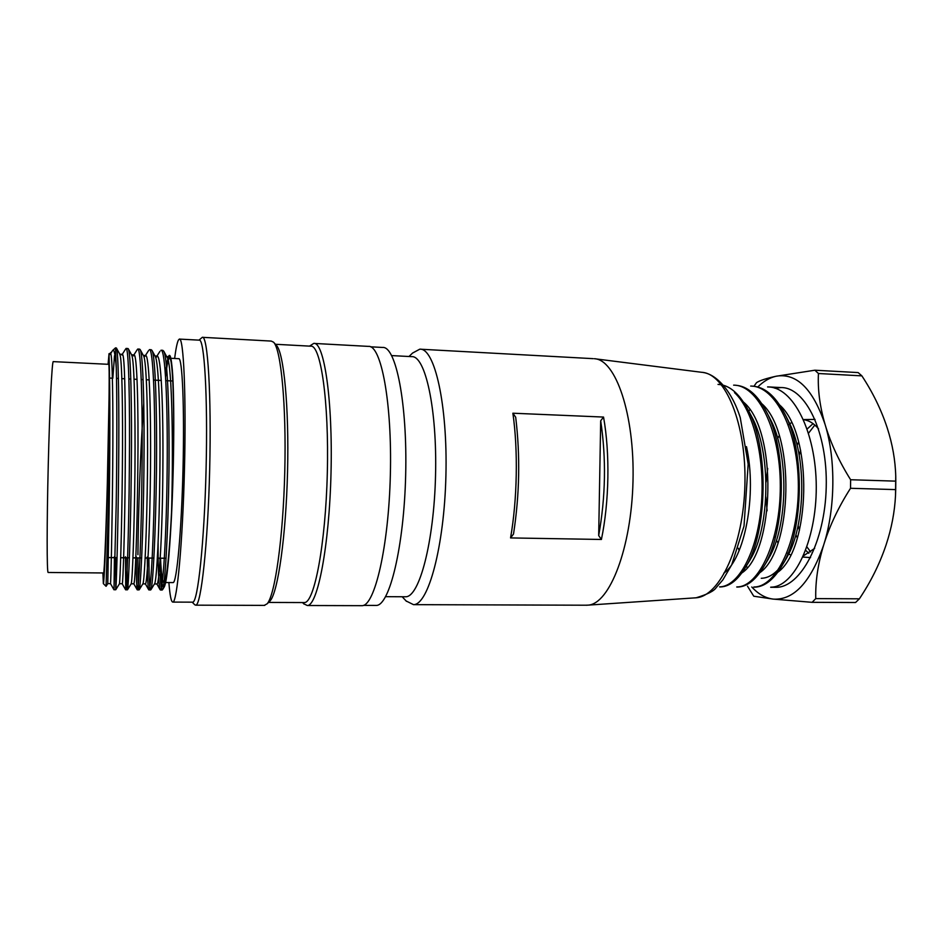 <?xml version="1.0" encoding="UTF-8"?>
<svg xmlns="http://www.w3.org/2000/svg" width="943" height="943" viewBox="0 0 943 943"><rect width="100%" height="100%" fill="white"/><g stroke="black" fill="none" stroke-linecap="round" stroke-linejoin="round"><path stroke-width="1.41" d="M585.709 605.206L588.208 605.123C609.614 603.826 631.456 548.189 633.001 481.225C634.757 414.26 615.638 359.295 594.267 358.705M406.127 600.974L413.494 604.652C428.263 605.017 444.236 546.716 445.909 475.732C447.736 404.736 434.593 347.613 419.776 349.181L412.574 353.059L408.979 356.513M603.544 417.065L512.874 413.211L515.691 417.23C520.324 455.575 519.605 494.521 513.511 534.056L510.552 537.923L601.41 539.467L598.687 535.577L600.691 420.778L603.544 417.065C610.062 453.3 609.225 501.982 601.41 539.467M510.552 537.923C517.283 499.707 518.202 450.059 512.874 413.211M404.853 596.754L405.714 596.766C419.317 597.084 433.98 542.154 435.536 475.578C437.257 408.991 425.269 355.181 411.619 356.643L391.699 355.594M598.687 535.577C605.665 496.749 606.325 458.487 600.691 420.778M370.528 346.8L382.563 347.46C395.86 345.763 407.494 403.392 405.667 475.131C403.981 546.869 389.483 605.795 376.245 605.43L375.408 605.43M158.106 543.286C158.07 570.598 158.754 586.086 160.145 589.74L160.534 590C162.986 589.752 166.534 535.341 167.17 468.447C167.819 401.824 165.178 348.556 161.005 350.301M147.273 557.03C147.391 576.609 147.886 587.489 148.746 589.693M148.994 589.882C151.033 590 154.004 534.787 154.664 468.152C155.289 401.046 153.061 347.955 149.407 349.641L151.21 349.723M136.358 556.9C136.322 576.963 136.629 587.878 137.289 589.634M137.442 589.74C138.869 590.259 141.521 534.327 142.039 467.811C142.782 400.516 140.766 347.248 137.772 349.04L137.148 349.782M125.443 556.771L125.725 589.587M125.808 589.611C126.645 590.377 128.873 534.198 129.356 467.575C130.051 400.61 128.649 346.352 126.056 348.509M114.433 556.641L114.009 589.552M114.044 589.54L116.201 504.823C116.979 454.502 117.062 396.484 116.284 368.065C115.305 354.474 114.068 348.627 112.594 350.49L110.178 354.462L109.235 354.415M160.711 573.497L159.933 558.221M116.449 348.262C118.417 350.454 119.325 405.431 118.618 470.086C118.04 535.046 116.237 588.208 115.8 589.458M115.777 589.564L115.918 557.702M127.906 348.662L128.331 348.993C130.688 351.786 132.067 406.586 131.301 470.321C130.653 533.974 128.519 587.595 127.529 589.469M127.446 589.646L126.94 557.832M139.588 349.228L140.189 349.723C142.982 353.554 144.633 407.423 143.925 470.675C143.183 533.408 140.778 586.676 139.234 589.422M139.081 589.705C138.279 589.634 137.902 579.049 137.926 557.961M137.937 554.696C138.22 514.89 140.33 449.74 143.772 403.003M151.21 349.818L152 350.478C155.253 355.334 157.104 408.26 156.479 470.793C155.666 533.467 152.978 585.568 150.951 589.34L150.668 589.752C149.607 589.646 149.018 579.085 148.876 558.091M162.762 350.36L163.764 351.22C167.465 357.02 169.54 409.545 168.962 471.394C168.172 532.724 165.072 584.719 162.632 589.363L162.22 589.894C161.3 590.023 160.628 584.801 160.18 574.216L160.817 573.368C161.465 581.477 162.29 586.086 163.257 587.183M115.47 347.873L116.284 368.065M108.08 364.293L109.034 353.649L109.506 375.444L108.386 505.413L106.076 586.251M112.83 378.226L114.504 355.652M107.785 583.564L109.235 504.057C109.954 457.756 110.025 402.979 109.506 375.444L106.865 506.391C105.451 553.588 104.001 584.295 103.341 583.611L102.905 572.967M111.84 351.727L109.199 354.085M103.565 572.967L103.612 572.967C104.39 573.132 106.335 524.803 107.761 467.021C109.176 409.227 109.577 362.513 108.751 364.328L53.315 361.629C52.077 359.696 49.673 406.834 48.246 465.288C46.796 523.73 46.832 572.613 48.128 572.472L48.199 572.472M314.42 343.441L368.407 346.387C381.113 344.655 392.194 402.543 390.355 474.683C388.657 546.81 374.713 606.043 362.053 605.677L361.24 605.665M309.504 346.128L313.76 343.405C324.109 341.496 332.867 399.938 331.017 472.938C329.284 545.938 317.626 605.889 307.335 605.512L303.729 603.791M275.439 344.278L310.695 346.187C320.703 344.325 329.119 401.529 327.315 472.891C325.618 544.241 314.361 602.931 304.4 602.565L303.764 602.565M273.753 342.415L276.37 345.327C283.796 352.269 289.159 407.164 287.544 471.724C285.988 536.284 277.902 592.475 270.111 600.868L269.215 601.752M202.674 337.335L271.254 341.083L273.553 342.191C281.026 349.146 286.436 405.349 284.774 471.594C283.183 537.828 274.991 595.363 267.128 603.815L264.229 605.382M198.985 340.14L202.332 337.311C207.719 335.06 211.538 394.61 209.676 469.39C207.873 544.17 201.071 605.571 195.755 605.17L194.706 604.711M179.618 339.103L199.185 340.152C204.313 337.959 207.908 396.249 206.081 469.343C204.313 542.437 197.818 602.542 192.749 602.164L192.419 602.164M174.62 358.481C175.869 348.757 177.131 342.639 178.392 340.093L179.359 339.079C183.59 336.816 186.301 395.317 184.474 468.718C182.694 542.107 177.072 602.483 172.887 602.094C171.237 602.164 169.905 595.646 168.891 582.562M170.848 358.293L178.663 358.682C182.294 356.843 184.557 406.928 183.013 469.048C181.504 531.157 176.742 582.821 173.158 582.585L172.934 582.585M165.579 376.787C166.663 367.063 167.748 361.098 168.832 358.918L169.481 358.222C172.758 356.36 174.667 406.516 173.123 468.754C171.614 530.98 167.194 582.75 163.964 582.515C162.42 582.42 161.277 574.334 160.522 558.232M164.459 586.511C166.911 580.605 169.198 558.327 171.296 519.664C174.396 462.789 174.573 386.689 171.862 365.342C170.954 356.76 169.893 353.719 168.656 356.206C167.571 358.705 166.498 364.741 165.414 374.347M119.832 354.686C121.989 356.878 123.003 409.356 122.354 470.368C121.777 531.38 120.103 582.303 119.455 583.352M131.702 355.299C134.201 358.517 135.427 410.747 134.955 470.71C134.26 531.298 132.374 581.371 131.254 583.245M143.56 355.865C146.471 360.002 148.027 411.561 147.485 471.005C146.86 531.062 144.491 580.405 142.994 583.587M155.347 356.631C158.483 362.289 160.569 412.232 159.874 471.37C159.284 530.65 156.774 579.12 154.746 583.446M167.159 357.538C172.05 362.548 173.701 451.296 171.296 519.664M171.862 365.342C170.954 359.46 169.94 356.678 168.832 356.996L167.689 358.257M157.151 583.752C159.249 584.295 162.526 531.31 162.88 468.482C163.445 405.16 160.947 354.474 157.175 356.313L156.267 357.256M142.841 583.87L145.517 583.894C147.155 583.422 149.949 531.699 150.515 468.058C151.057 404.417 148.959 354.309 145.635 355.511L144.868 356.419M133.906 583.564C135.144 583.776 137.23 531.251 137.843 467.587C138.597 404.5 136.876 352.847 134.071 355.122L133.517 355.876M122.331 583.54C122.944 583.917 124.865 531.05 125.254 467.245C125.678 403.781 124.782 352.317 122.342 354.533L121.942 355.028M110.496 583.611C110.873 583.434 112.111 530.885 112.712 467.068C113.313 402.861 112.37 352.423 110.567 353.766L112.264 351.055M718.024 384.414C728.939 384.862 738.675 392.866 747.257 408.449C769.429 446.782 767.696 531.687 745.854 566.79C738.098 579.768 729.741 586.475 720.794 586.923L719.65 586.911M735.469 385.263C746.974 385.946 757.135 394.445 765.928 410.771C787.488 449.257 785.79 530.237 764.467 565.494C756.321 579.45 747.469 586.64 737.933 587.041L736.778 587.041M752.019 386.147C764.337 386.583 775.181 395.659 784.541 413.376C805.239 451.556 803.695 528.717 783.032 564.044C774.498 578.978 765.127 586.687 754.93 587.171L753.799 587.159M770.69 587.171C793.735 587.501 816.402 541.695 816.273 486.883C816.119 431.882 793.016 386.441 767.614 386.972M753.799 586.994C776.207 587.43 798.462 541.836 798.367 486.399C798.356 431.069 775.617 385.935 750.675 386.064M736.778 586.923C758.514 587.454 780.568 541.152 780.297 485.975C780.462 430.491 757.877 384.85 733.63 385.157M719.639 586.852C737.98 586.735 757.017 552.987 761.166 506.662C765.598 460.137 753.693 410.158 734.538 392.653M748.105 412.527L748.718 411.466M748.825 411.278L749.815 409.675M774.946 388.245L781.004 387.561C805.452 387.078 827.718 432.389 826.221 487.236C825.019 542.084 800.524 587.595 776.089 587.324L772.022 587.065M747.245 567.58L746.314 566.048M746.172 565.8L745.618 564.833M739.135 550.653L738.275 548.237M753.964 386.253L756.545 382.634C759.822 380.512 766.258 378.402 775.853 376.292L814.882 370.21L858.142 372.579L861.878 375.868L818.441 373.511L814.882 370.21M775.853 376.292C769.512 377.778 763.5 381.337 757.795 386.96M751.783 586.994C758.266 594.055 765.351 598.086 773.024 599.076L753.763 596.212L747.504 586.204M773.543 599.135C793.959 600.149 810.674 582.09 823.687 544.971C817.97 563.678 815.33 581.548 815.754 598.605L859.379 598.817L855.56 602.506L812.1 602.329L773.024 599.076M850.527 488.285L850.621 479.739L895.791 481.142L895.697 489.606L850.527 488.285C838.728 506.697 829.887 525.263 823.993 543.981L823.687 544.971M823.993 543.981C835.262 508.242 835.816 459.854 825.396 425.493C830.842 443.528 839.258 461.61 850.621 479.739M818.441 373.511C817.628 389.553 819.844 406.563 825.101 424.527L825.396 425.493M825.101 424.527C812.984 389.011 796.741 372.886 776.372 376.174M791.507 422.641L789.739 423.82M789.291 424.161L788.372 424.88M779.272 435.678L777.669 438.412M776.537 440.558L775.7 442.267M767.708 468.459L766.058 482.05M765.834 496.937L767.119 510.811M774.38 536.249L775.193 537.934M776.419 540.268L777.928 542.803M786.981 552.822L787.983 553.494M788.678 553.93L790.54 554.92M803.507 555.828L814.658 548.366M818.571 428.9C813.95 423.419 808.964 420.354 803.613 419.718M895.791 481.142L895.744 476.215C895.308 460.243 892.491 444.224 887.292 428.146L886.986 427.191C881.092 409.451 872.723 392.335 861.878 375.868M859.379 598.817C870.66 581.996 879.43 564.385 885.713 546.009L886.043 545.019C891.524 528.551 894.683 512.037 895.52 495.464L895.697 489.606M812.1 602.329L815.754 598.605M777.857 572.212C810.332 549.333 813.738 434.971 779.661 404.995M759.928 572.59C792.379 550.582 795.998 433.25 761.779 403.687M741.882 572.931C774.474 551.891 778.022 430.503 743.414 402.013M723.788 573.203C744.451 558.951 757.312 494.934 746.479 446.628M747.269 408.354L751.347 416.004C771.515 451.332 770.172 527.443 750.227 559.612M769.783 418.221C789.421 453.265 788.03 526.689 768.663 558.397M788.242 420.696C807.137 455.54 805.746 525.216 787.04 557.101M784.093 562.04C777.008 572.66 769.405 578.083 761.272 578.295M694.519 597.909L696.123 597.791C719.898 596.247 743.544 545.431 744.911 484.655C746.526 423.879 725.379 373.44 701.675 372.296L595.587 358.87M166.074 558.232L157.363 558.138M153.909 558.091L145.198 557.985M141.698 557.95L132.987 557.843M129.427 557.796L120.704 557.69M117.073 557.655L108.41 557.549M813.078 423.631L807.184 428.982M798.638 441.996L797.106 445.285M795.916 448.125L795.102 450.271M793.923 529.66L794.666 531.722M795.892 534.752L797.33 537.911M805.711 550.382L808.846 553.282M593.159 358.658L420.719 349.228M587.1 605.217L413.494 604.652M405.714 596.766L385.628 596.671M402.178 596.742L406.468 601.339M703.101 372.485C716.138 374.265 731.685 390.378 740.255 417.666L748.164 464.097L744.027 526.053L731.721 564.786L722.857 579.886L716.22 587.56C714.146 590.966 707.439 594.373 696.123 597.791L588.208 605.123M114.032 589.74L115.765 589.752L119.549 583.634M125.796 589.811L127.446 589.811M137.442 589.87L139.069 589.882M148.994 589.941L150.668 589.953M160.534 590.012L162.22 590.023M115.541 347.873L116.154 347.908M126.067 348.415L127.906 348.509M137.772 349.028L139.599 349.122M161.005 350.23L162.762 350.313M103.341 583.611L106.029 586.287M112.912 350.207L115.4 347.967M363.385 605.382L376.245 605.43M307.335 605.512L362.053 605.677M302.55 602.565L303.976 604.05M268.519 602.436L304.4 602.565M270.111 600.868L267.128 603.815M195.755 605.17L264.759 605.382M192.195 602.164L194.847 604.852M172.887 602.094L192.749 602.164M165.626 582.526L173.158 582.585M169.481 358.222L170.188 358.257M106.182 586.192L107.797 583.599L110.496 583.646L113.973 589.776M119.926 354.427L116.425 348.05M131.761 355.11L128.272 348.769M131.277 583.658L127.517 589.729M143.548 355.829L140.106 349.499M142.971 583.658L139.258 589.705M155.324 356.56L151.906 350.266M154.652 583.634L150.963 589.646M167.064 357.314L163.681 351.055M164.495 586.534L162.644 589.564M160.18 589.823L156.833 583.894M159.968 351.315L156.326 357.032M148.746 589.846L145.363 583.87M148.605 350.525L144.927 356.289M137.23 589.835L133.812 583.823M137.171 349.747L133.458 355.558M125.631 589.823L122.189 583.752M125.655 348.993L121.918 354.839M168.667 356.206L167.654 357.798M119.502 583.705L122.331 583.729M131.195 583.788L133.906 583.811M154.452 583.953L157.151 583.976M109.093 353.66L110.567 353.731M119.808 354.203L122.342 354.332M131.584 354.792L134.071 354.922M143.312 355.393L145.623 355.511M155.006 355.983L157.186 356.089M166.663 356.572L168.844 356.678M108.41 557.608L117.073 557.714M120.704 557.761L129.415 557.855M132.987 557.902L141.698 558.008M145.198 558.044L153.909 558.15M157.363 558.197L166.062 558.303M109.577 378.072L112.406 378.202M116.508 378.391L118.453 378.485M121.883 378.638L124.724 378.768M128.92 378.968L130.818 379.051M134.071 379.204L137.053 379.334M141.25 379.534L143.124 379.616M146.377 379.77L149.218 379.899M153.556 380.1L161.336 380.453M165.815 380.666L172.828 380.984M48.128 572.472L103.612 572.967M781.004 387.561L767.626 386.878M776.089 587.324L770.69 587.289M814.835 425.045L808.552 433.179M800.654 450.377L799.192 455.092M797.861 460.16L797.059 463.685M796.222 517.047L796.882 520.43M798.12 525.628L799.464 530.261M806.949 546.928L810.697 551.973M802.965 557.054L810.544 557.596M803.554 419.576L815.058 419.411M895.744 476.215L895.52 495.464M750.239 559.659L745.842 566.802M769.853 418.291L765.964 410.806M768.675 558.504L764.478 565.482M788.265 420.637L784.564 413.34M787.004 557.278L783.008 564.091"/></g></svg>
